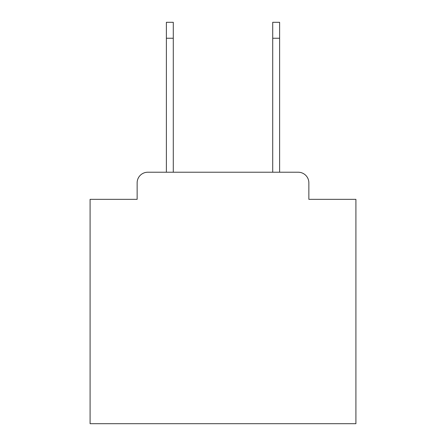 <?xml version="1.0" encoding="UTF-8"?>
<svg xmlns="http://www.w3.org/2000/svg" width="446" height="446" viewBox="0 0 446 446"><rect width="100%" height="100%" fill="white"/><g stroke="black" fill="none" stroke-linecap="round" stroke-linejoin="round"><path stroke-width="0.67" d="M137.139 182.86L137.139 199.34L137.139 182.86A10.632 10.632 0 0 1 147.771 172.228L166.38 172.228L166.38 22.3L173.288 22.3L173.288 172.228L272.712 172.228L272.712 22.3L279.62 22.3L279.62 38.25L272.712 38.25M308.861 199.34L308.861 182.86L308.861 199.34L355.914 199.34L355.914 423.7L90.086 423.7L90.086 199.34L137.139 199.34M308.861 182.86A10.632 10.632 0 0 0 298.229 172.228L147.771 172.228M279.62 38.25L279.62 172.228L298.229 172.228M166.38 38.25L173.288 38.25"/></g></svg>
